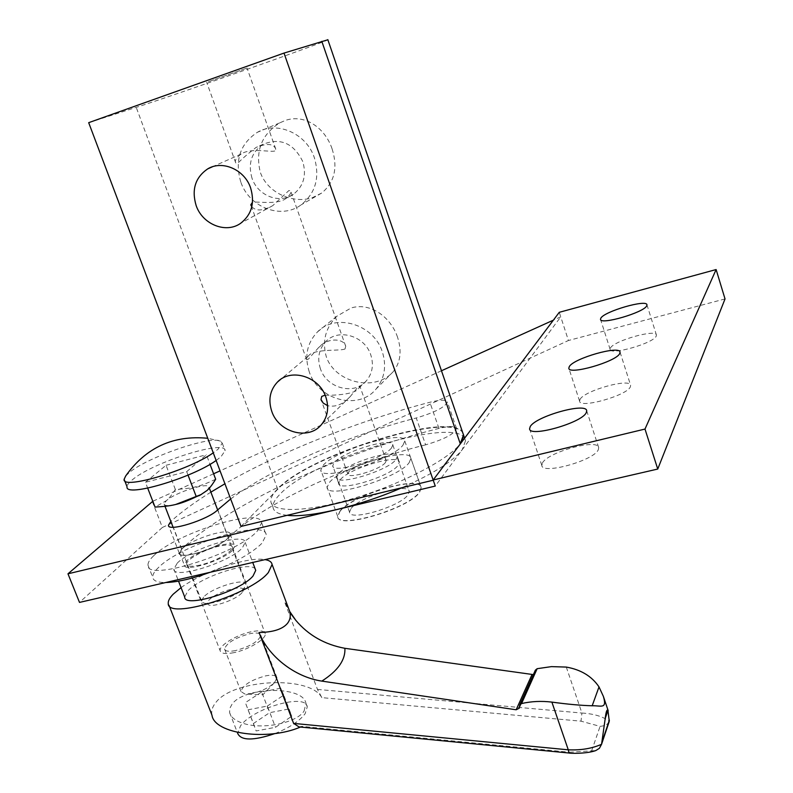 <?xml version="1.0" encoding="UTF-8"?>
<svg xmlns="http://www.w3.org/2000/svg" width="793" height="793" viewBox="0 0 793 793"><rect width="100%" height="100%" fill="white"/><g stroke="black" fill="none" stroke-linecap="round" stroke-linejoin="round"><path stroke-width="0.59" stroke-dasharray="3.96 2.97" d="M252.015 178.247C247.793 163.556 251.49 152.236 263.098 144.276C280.464 137.437 293.697 143.216 302.787 161.613C306.732 175.382 303.57 186.296 293.301 194.354C279.622 204.316 257.755 195.712 252.015 178.247M274.755 151.007C270.036 152.395 250.647 147.548 241.171 154.02C236.354 157.559 234.53 160.523 235.729 162.912L237.771 163.308C241.459 159.334 247.585 154.03 256.149 147.369C267.102 143.067 273.644 143.632 275.766 149.084L274.755 151.007M240.765 181.934C234.55 160.325 240.091 143.781 257.388 132.292C277.253 120.605 306.604 133.62 314.395 157.817C320.025 177.473 315.604 193.155 301.132 204.852C281.337 219.82 249.19 207.449 240.765 181.934M332.089 148.846C324.971 127.574 304.413 113.597 285.143 120.506L279.651 122.925C261.561 134.592 255.118 151.086 260.342 172.408C267.528 193.175 293.281 204.009 312.333 197.705L321.601 193.096C334.527 182.459 338.026 167.71 332.089 148.846M208.381 81.689L247.029 68.049L208.381 81.689M251.807 206.676C255.911 211.344 262.909 210.988 272.792 205.615L288.811 190.607L290.555 190.766C291.437 192.58 290.06 195.038 286.432 198.121C278.224 205.04 258.687 201.363 252.521 202.225M345.014 348.979L345.718 346.303C344.598 338.968 328.53 336.549 318.598 347.582L308.328 359.179L306.653 359.695L307.991 356.473C313.017 348.196 340.019 351.368 345.014 348.979M325.1 395.172C334.616 395.598 356.206 394.21 359.011 387.995L359.774 385.923L358.367 386.607L350.248 396.55C343.072 404.38 335.528 407.424 327.608 405.679M385.358 462.646L386.26 460.604C386.459 455.023 354.649 464.47 348.851 471.686L347.8 473.867C347.334 479.567 380.006 469.833 385.358 462.646M309.25 371.818C304.264 356.196 307.05 342.854 317.606 331.791C335.855 312.848 373.751 324.307 382.295 351.745C386.736 365.86 384.704 378.231 376.209 388.867C358.813 410.893 318.35 400.316 309.25 371.818M397.561 337.253C390.79 317.002 370.281 302.074 351.16 307.962L336.837 316.229C325.437 327.767 321.958 341.357 326.369 356.999C333.219 376.784 358.168 386.806 377.081 381.542C383.673 379.758 389.066 376.457 393.259 371.639C400.554 362.441 401.992 350.982 397.561 337.253M320.412 368.755C317.031 358.139 318.875 349.039 325.923 341.446C338.433 328.054 364.83 335.865 370.787 354.907C373.909 364.8 372.432 373.444 366.356 380.828C354.253 395.687 326.627 388.292 320.412 368.755M88.687 122.667L136.227 107.362C178.326 93.931 326.012 41.87 327.866 39.769M241.022 526.423L277.748 489.281C310.152 453.903 456.461 409.644 463.31 434.068M462.002 441.651L433.226 480.211M255.277 569.176C251.094 560.334 200.877 576.501 188 590.765L184.7 596.99M177.275 563.109C191.242 548.459 245.414 531.885 245.186 542.442L242.38 547.814C229.831 562.406 172.795 580.01 173.855 569.067L177.275 563.109M181.072 587.633C202.949 571.525 248.487 556.309 265.06 559.62M609.173 721.61C607.973 724.296 604.94 725.892 600.073 726.368L581.011 721.174L321.829 697.632L317.478 689.414L284.568 601.728L288.236 607.547M321.829 697.632C309.984 675.15 232.944 678.887 215.646 702.737C212.306 706.88 211.087 711.034 211.979 715.197M252.055 693.508L244.819 693.994L240.973 691.516C242.836 685.122 251.113 679.898 265.774 675.844C272.465 674.625 276.202 675.269 276.995 677.807L274.447 682.714C268.807 687.759 261.343 691.357 252.055 693.508M235.551 650.577C228.89 651.856 225.222 651.321 224.568 648.991C226.6 642.974 234.986 637.889 249.706 633.736C256.407 632.418 260.114 632.933 260.828 635.282C258.885 641.269 250.459 646.364 235.551 650.577M233.786 652.689C225.499 654.265 220.95 653.601 220.137 650.706C218.809 645.522 236.988 634.578 251.391 631.734C259.727 630.088 264.347 630.732 265.249 633.647C266.765 638.672 248.447 649.854 233.786 652.689M200.074 565.082C191.777 566.886 187.307 566.579 186.682 564.15C185.681 559.808 204.356 549.46 218.789 546.228C227.145 544.365 231.675 544.652 232.399 547.091C233.598 551.294 214.774 561.84 200.074 565.082M275.002 733.535C289.465 727.716 299.506 721.105 305.127 713.71L307.268 706.89C306.098 692.834 252.749 708.199 240.438 725.991L237.741 733.505M304.106 711.014L305.929 703.341C303.412 685.608 244.413 686.431 232.012 704.263L229.772 708.446L229.633 712.629C230.951 717.606 236.046 721.352 244.918 723.87C264.594 729.639 297.008 722.473 304.106 711.014M298.981 726.903L302.014 726.378L569.572 752.22L569.057 753.013M569.572 752.22L595.821 750.565M300.428 727.042L302.014 726.378M253.423 723.523L256.129 730.948L275.488 727.31L291.794 716.238L288.632 709.031L269.62 712.679L253.423 723.523L245.364 702.648L256.129 730.948M247.971 709.814L267.35 706.057L275.488 727.31M267.35 706.057L283.765 695.134L291.794 716.238M283.765 695.134L280.712 688.185L288.632 709.031M280.712 688.185L261.68 691.942L269.62 712.679M261.68 691.942L245.364 702.648M317.478 689.414L581.933 713.046L581.011 721.174M566.301 667.082L581.933 713.046C593.858 713.759 602.967 716.505 609.272 721.313M290.724 613.574L284.568 601.728M535.344 670.184L534.948 673.178L533.352 674.615M462.805 432.899C452.694 410.199 309.538 454.151 277.609 488.924C272.832 493.752 270.582 497.895 270.859 501.345C271.493 513.012 307.644 512.278 354.947 497.964C402.19 483.76 448.937 459.286 460.257 443.693M287.225 515.311C278.234 514.27 273.486 511.535 273 507.104C272.713 503.605 274.943 499.421 279.691 494.545C312.7 458.017 463.528 413.47 465.501 440.749L462.289 449.611C453.219 461.159 433.047 473.877 401.783 487.764M395.935 459.623L397.303 456.471C397.481 447.698 347.621 462.507 338.244 473.907L336.529 477.426C335.657 486.466 387.688 470.953 395.935 459.623M340.316 479.626C349.644 468.128 399.484 453.368 399.345 462.25L397.997 465.441C389.789 476.88 337.788 492.344 338.621 483.185L340.316 479.626M402.963 445.16L404.797 440.997C404.985 429.281 336.658 449.671 323.316 465.124L320.808 469.971C319.301 482.223 391.762 460.485 402.963 445.16M340.009 511.059C352.816 494.465 420.875 474.611 421.162 487.576L419.477 492.116C408.801 508.64 336.658 529.833 337.669 516.322L340.009 511.059M391.445 448.045L392.822 445.002C393.09 436.566 343.795 451.286 334.458 462.339L332.733 465.729C331.781 474.442 383.197 459.028 391.445 448.045M351.121 508.412C360.081 496.537 409.188 482.203 409.257 491.531L407.989 494.852C400.118 506.687 348.93 521.705 349.525 512.1L351.121 508.412M210.125 572.288C234.669 562.891 251.966 553.197 262.007 543.205L266.18 534.938C266.161 518.315 181.31 544.216 158.481 567.53C154.447 571.386 152.524 574.638 152.722 577.274C153.178 580.823 157.51 582.568 165.747 582.518M153.822 555.615C176.849 532.678 261.799 506.638 261.65 522.835L257.398 530.933C237.959 553.702 145.743 582.369 147.984 565.171C147.815 562.604 149.758 559.422 153.822 555.615M232.696 550.094L234.738 546.238C234.986 538.734 196.416 550.55 186.692 560.899L184.343 565.042C183.679 572.734 223.676 560.413 232.696 550.094M182.053 548.895C191.866 538.715 230.485 526.839 230.158 534.145L228.077 537.922C218.967 548.072 178.921 560.463 179.664 552.959L182.053 548.895M203.553 597.139L201.591 601.005L202.75 602.561C208.093 606.566 237.494 596.227 244.175 588.01L245.899 584.382C245.939 577.235 211.88 587.534 203.553 597.139M201.263 494.485L207.102 490.441L209.074 487.368C209.649 481.549 175.283 492.304 166.332 500.7L164.092 503.991C164.458 505.845 168.076 506.063 174.956 504.645L175.669 504.487M241.845 592.857C236.403 599.558 212.633 607.914 208.242 604.663L207.28 602.878L208.846 600.232C216.667 591.142 248.744 583.014 242.717 591.707L241.845 592.857M125.7 475.949L129.527 472.341C147.736 457.095 210.621 435.476 220.523 441.106L222.278 443.198L218.105 449.185L213.258 452.833M216.142 460.475L220.969 456.778L225.093 450.702C226.243 439.084 152.89 462.2 132.411 479.745C128.843 482.64 127.058 484.989 127.058 486.783M215.656 479.21C207.796 483.006 201.343 485.494 196.317 486.654C191.331 488.032 184.343 488.964 175.342 489.45C171.794 494.961 168.79 498.718 166.332 500.7L155.051 507.064M175.342 489.45L166.054 465.283L145.436 482.273L147.706 488.151M188.03 475.096L186.712 471.637L145.436 482.273M186.712 471.637L206.408 454.756L210.026 464.311M166.054 465.283L206.408 454.756M542.402 463.023C547.676 452.119 598.17 438.222 598.705 447.649L598.309 449.7C594.116 460.594 541.678 475.047 541.817 465.382L542.402 463.023M580.01 399.464C584.134 390.671 630.266 377.736 630.643 385.348L630.366 386.815C627.114 395.558 579.405 408.94 579.594 401.139L580.01 399.464M610.412 348.058C613.713 340.831 656.178 328.728 656.426 335.013L656.217 336.093C653.65 343.26 609.886 355.73 610.104 349.307L610.412 348.058M409.129 462.696L410.913 458.394C410.913 446.211 342.695 466.393 329.551 482.283L327.103 487.279C325.784 500.006 398.126 478.466 409.129 462.696M340.068 511.237C352.885 494.644 420.944 474.789 421.232 487.764L419.547 492.304C408.871 508.828 336.728 530.021 337.739 516.511L340.068 511.237M425.633 444.843C349.882 463.479 261.73 504.041 228.463 537.832C219.205 548.151 178.494 560.75 179.248 553.117L181.686 548.984C228.701 503.961 341.337 452.833 438.945 428.418C449.542 425.9 455.41 425.92 456.54 428.488C454.439 433.959 444.139 439.421 425.633 444.843L416.266 417.98C434.812 412.469 445.19 407.116 447.411 401.922C446.34 399.543 440.502 399.652 429.885 402.259C359.516 420.498 281.505 451.267 224.925 483.77M230.674 498.995C270.879 468.633 348.702 435.179 416.266 417.98M210.888 492.146C194.8 502.128 181.498 511.842 170.981 521.298L170.832 521.437M152.306 501.493L162.377 527.454L568.442 340.504L560.75 316.823L553.375 320.154M441.473 370.757L220.058 470.864M213.604 473.778L152.801 501.275M162.377 527.454L79.498 602.412M559.273 312.313L560.75 316.823L435.268 486.059M725.03 298.931L568.442 340.504M277.748 489.281L136.227 107.362M591.707 750.664L600.073 726.368M519.465 707.326L535.116 672.345M519.504 705.958L535.166 671.027M228.463 537.832L217.807 509.78M438.945 428.418L429.885 402.259M181.686 548.984L170.981 521.298M263.098 144.276L256.149 147.369M241.171 154.02L212.425 166.788M279.642 122.915L257.388 132.292M275.766 149.084L247.029 68.049M345.718 346.303L290.555 190.766M386.26 460.604L359.774 385.923M336.837 316.229L317.606 331.791M325.923 341.446L318.598 347.582M307.981 356.473L280.405 379.579M366.356 380.828L359.011 387.995M350.248 396.55L321.284 424.81M393.269 371.639L376.209 388.867M347.8 473.867L321.393 400.604M306.653 359.695L251.143 205.674M235.729 162.912L206.636 82.204M321.611 193.096L301.132 204.852M293.301 194.354L286.432 198.121M272.792 205.615L240.745 223.22M245.186 542.442L252.739 562.455M274.447 682.714L262.899 694.777L244.819 693.994M224.568 648.991L240.973 691.516M186.682 564.15L220.137 650.706M305.929 703.341L307.268 706.89M229.633 712.629L237.305 732.375M232.399 547.091L265.249 633.647M260.828 635.282L276.995 677.807M168.255 603.414L169.028 605.376M519.286 708.189L534.948 673.178M173.855 569.067L178.544 581.15M464.619 438.172L465.501 440.749M397.303 456.471L399.345 462.25M338.621 483.185L336.529 477.426M273 507.104L270.859 501.345M404.797 440.997L421.162 487.576M392.822 445.002L409.257 491.531M349.525 512.1L332.733 465.729M337.669 516.322L320.808 469.971M261.65 522.835L266.18 534.938M230.158 534.145L234.738 546.238M179.664 552.959L184.343 565.042M147.984 565.171L152.722 577.274M201.591 601.005L173.082 527.236M164.994 506.311L164.092 503.991M202.75 602.561L208.242 604.663M222.278 443.198L225.093 450.702M242.717 591.707L245.245 586.612M209.074 487.368L209.362 488.131M217.639 509.929L245.899 584.382M174.291 504.804L174.956 504.645M220.523 441.106L207.766 438.281M586.701 410.794L598.705 447.649M620.057 352.161L630.643 385.348M646.959 304.829L656.426 335.013M410.913 458.394L421.232 487.764M337.739 516.511L327.103 487.279M456.54 428.488L447.411 401.922M179.248 553.117L168.463 525.234M610.104 349.307L600.509 319.321M579.594 401.139L568.829 368.18M541.817 465.382L529.585 428.785"/><path stroke-width="1.19" d="M196.149 205.575C191.43 189.676 195.266 177.454 207.677 168.899C222.327 159.869 244.551 169.623 250.598 187.872C254.999 202.79 251.708 214.576 240.745 223.22C226.134 233.905 202.532 224.478 196.149 205.575M252.521 202.225L250.816 204.772L251.807 206.676M327.608 405.679L323.217 403.072L320.996 399.484L321.74 396.411L325.1 395.172M271.791 411.408C268.044 399.969 269.917 390.196 277.421 382.087C290.714 367.783 319.212 376.407 325.804 396.956C329.254 407.632 327.747 416.92 321.284 424.81C308.418 440.66 278.67 432.463 271.791 411.408M284.003 53.081L433.226 480.211L241.022 526.423L88.687 122.667L284.003 53.081L327.866 39.769M463.31 434.068L463.627 435.307L462.002 441.651M178.544 581.15L184.7 596.99C183.907 608.548 240.775 591.152 253.036 575.986L255.723 570.375L255.277 569.176M265.06 559.62C269.342 560.344 271.682 561.969 272.088 564.497L268.361 572.506C250.935 594.661 166.827 620.453 168.255 603.414C168.007 600.866 169.692 597.763 173.29 594.106L181.072 587.633M288.236 607.547L289.723 611.502C290.892 616.022 290.139 619.977 287.482 623.367C282.586 629.196 273.109 632.249 259.053 632.507L293.618 723.404L298.981 726.903L569.027 753.023L568.284 749.821L293.618 723.404M569.057 753.013L569.027 753.023C569.136 753.409 586.651 753.984 595.821 750.555L599.389 748.324L601.56 744.29C591.945 748.533 580.853 750.376 568.284 749.821L551.878 702.102C541.371 700.843 531.27 701.329 521.566 703.55L519.683 705.096L519.286 708.189L516.154 709.775L321.819 681.108C337.848 670.888 345.54 659.954 344.886 648.307C324.664 644.55 308.259 635.173 295.67 620.166L290.724 613.574M259.053 632.507C267.865 655.444 293.955 676.915 321.819 681.108M169.028 605.376L211.979 715.197C214.169 733.733 267.509 741.296 300.428 727.042M237.305 732.375L237.741 733.505C241.191 740.791 253.611 740.801 275.002 733.535M601.54 744.34L609.173 721.61M609.272 721.313L607.953 710.399C606.932 709.061 606.021 711.717 605.228 718.389L601.56 744.29M551.878 702.102C567.501 704.243 580.932 705.463 592.183 705.77C601.025 705.473 607.269 709.537 603.374 696.393L599.012 686.907C591.856 676.27 580.952 669.659 566.301 667.082L551.442 666.626L537.158 668.687L535.344 670.184L519.762 704.918M533.352 674.615L344.886 648.307M460.257 443.693L463.499 434.931L462.805 432.899M401.783 487.764C359.863 506.132 309.171 518.087 287.225 515.311M165.747 582.518C177.374 582.171 192.164 578.761 210.125 572.288M175.669 504.487L201.263 494.485M213.258 452.833C188.635 470.398 121.597 490.133 124.134 479.279L127.058 486.783C124.61 497.845 191.609 478.219 216.142 460.475M124.134 479.279L125.7 475.949C145.922 447.53 173.28 434.97 207.766 438.281M147.706 488.151L155.051 507.064C163.239 506.648 169.652 505.894 174.291 504.804L176.522 504.279C181.656 503.109 188.248 500.591 196.297 496.725L188.03 475.096M196.297 496.725L200.748 494.753L207.102 490.441C209.451 488.468 212.306 484.721 215.656 479.21L210.026 464.311M586.245 412.707L586.701 410.794C586.394 402.061 535.761 416.315 530.23 426.575L529.585 428.785C529.199 437.756 581.804 422.927 586.245 412.707M619.739 353.529L620.057 352.161C619.868 345.114 573.617 358.347 569.285 366.614L568.829 368.18C568.452 375.416 616.29 361.717 619.739 353.529M646.731 305.84L646.959 304.829C646.87 299.02 604.306 311.381 600.836 318.162L600.509 319.321C600.132 325.289 643.995 312.541 646.731 305.84M170.832 521.437L168.463 525.234C167.521 532.43 208.351 519.673 217.807 509.78L230.674 498.995M224.925 483.77L210.888 492.146M553.375 320.154L441.473 370.757M220.058 470.864L213.604 473.778M152.801 501.275L67.97 573.805L79.498 602.412L657.744 469.05L644.996 429.063L433.156 480.003L435.268 486.059L67.97 573.805M433.156 480.003L559.273 312.313L716.119 269.551L644.996 429.063M716.119 269.551L725.03 298.931L657.744 469.05M460.317 443.882L321.809 41.335M592.183 705.77L599.012 686.907M605.228 718.389L607.953 710.399M516.154 709.775L531.934 674.724M602.065 741.861L609.381 720.094M521.566 703.55L537.158 668.687M212.425 166.788L207.677 168.899M280.405 379.579L277.421 382.087M321.393 400.604L320.996 399.484M251.143 205.674L250.816 204.772M463.627 435.307L327.826 39.65M252.739 562.455L255.723 570.375M272.088 564.497L289.723 611.502L295.69 620.146M603.374 696.393L608.191 710.716M463.499 434.931L464.619 438.172M173.082 527.236L164.994 506.311M209.362 488.131L217.639 509.929M200.748 494.753L198.874 495.803"/></g></svg>
